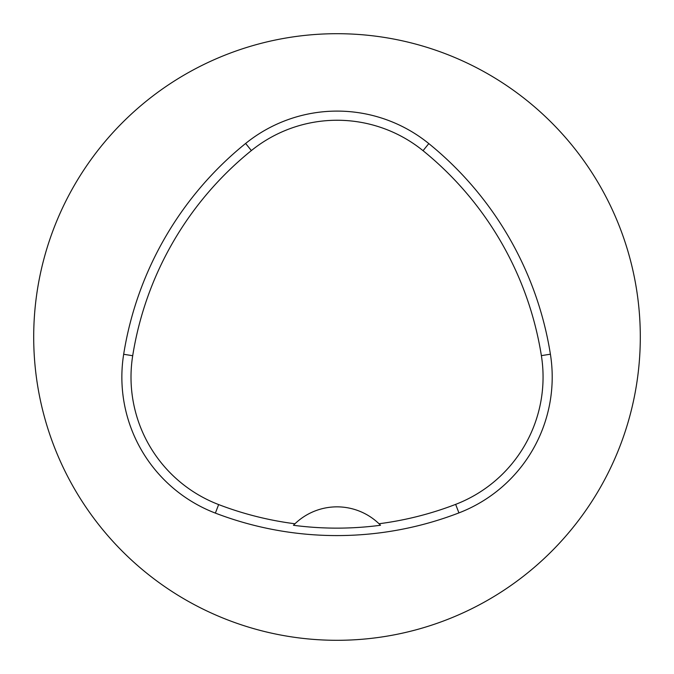 <?xml version="1.0" encoding="UTF-8"?>
<svg xmlns="http://www.w3.org/2000/svg" width="674" height="674" viewBox="0 0 674 674"><rect width="100%" height="100%" fill="white"/><g stroke="black" fill="none" stroke-linecap="round" stroke-linejoin="round"><path stroke-width="1.01" d="M33.7 337A303.3 303.3 0 0 1 488.65 74.334A303.3 303.3 0 0 1 488.65 599.666A303.3 303.3 0 0 1 33.7 337M123.671 354.28A339.696 339.696 0 0 1 245.631 143.452A145.584 145.584 0 0 1 428.807 143.587A339.696 339.696 0 0 1 550.405 354.204A145.584 145.584 0 0 1 458.927 512.897A339.696 339.696 0 0 1 215.368 513.108A145.584 145.584 0 0 1 123.671 354.28L132.702 355.72A330.555 330.555 0 0 1 251.377 150.572A136.443 136.443 0 0 1 423.045 150.69A330.555 330.555 0 0 1 541.374 355.636A136.443 136.443 0 0 1 455.641 504.371A330.555 330.555 0 0 1 379.007 523.749L380.524 525.257A332.24 332.24 0 0 1 293.451 525.282A60.66 60.66 0 0 1 294.732 524.001M132.702 355.72A136.443 136.443 0 0 0 218.646 504.573A330.555 330.555 0 0 0 294.968 523.774L293.451 525.282M294.968 523.774A60.66 60.66 0 0 1 379.007 523.749M379.243 523.976A60.66 60.66 0 0 1 380.524 525.257M251.377 150.572L245.631 143.452M423.045 150.69L428.807 143.587M541.374 355.636L550.405 354.204M455.641 504.371L458.927 512.897M218.646 504.573L215.368 513.108"/></g></svg>

